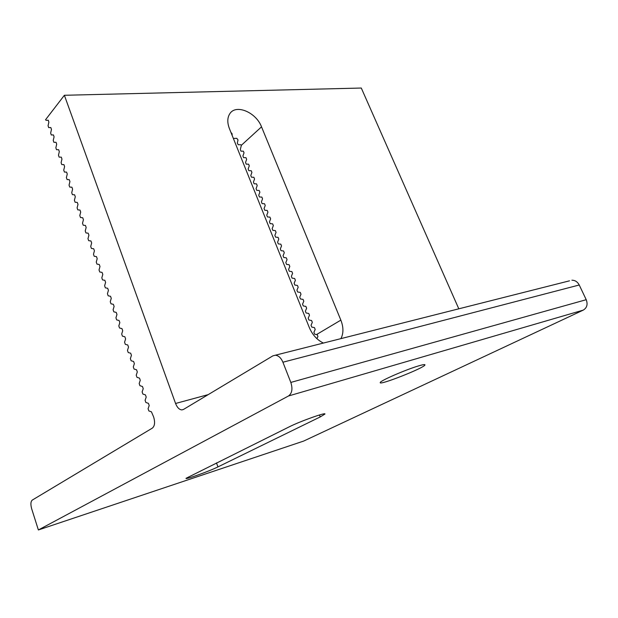 <?xml version="1.0" encoding="UTF-8"?>
<svg xmlns="http://www.w3.org/2000/svg" width="618" height="618" viewBox="0 0 618 618"><rect width="100%" height="100%" fill="white"/><g stroke="black" fill="none" stroke-linecap="round" stroke-linejoin="round"><path stroke-width="0.93" d="M571.913 280.217C575.103 280.232 577.544 281.823 579.236 284.998L586.219 299.699C587.95 304.365 586.969 307.834 583.276 310.112L303.647 441.074L38.378 529.958L288.498 395.983C292.075 393.326 292.847 388.807 290.823 382.426L282.913 362.218C281.028 357.845 278.486 355.512 275.304 355.219L569.533 280.819M458.803 308.815L361.291 88.042L64.38 95.28L175.566 403.477C177.173 407.525 179.274 409.664 181.862 409.912L183.438 409.471L272.87 355.86L275.304 355.219M64.38 95.28L45.562 119.714L46.103 120.332L48.243 120.232L48.876 122.132L48.057 125.74L48.691 127.632L50.83 127.555L51.472 129.463L50.645 133.055L51.286 134.963L53.434 134.909L54.075 136.825L53.241 140.41L53.89 142.325L56.037 142.294L56.694 144.21L55.852 147.787L56.501 149.71L58.656 149.703L59.32 151.634L58.471 155.195L59.127 157.126L61.29 157.142L61.954 159.081L61.097 162.634L61.769 164.573L63.909 164.612L64.604 166.559L63.739 170.104L64.411 172.051L66.582 172.113L67.262 174.067L66.389 177.598L67.068 179.552L69.239 179.637L69.927 181.599L69.046 185.13L69.741 187.092L71.904 187.2L72.607 189.17L71.719 192.685L72.414 194.655L74.593 194.786L75.296 196.763L74.399 200.271L75.102 202.248L77.289 202.41L77.992 204.396L77.096 207.887L77.791 209.873L80 210.058L80.703 212.051L79.799 215.535L80.502 217.528L82.719 217.737L83.43 219.738L82.511 223.214L83.214 225.215L85.446 225.454L86.157 227.463L85.238 230.923L85.941 232.932L88.189 233.195L88.907 235.211L87.972 238.664L88.683 240.68L90.946 240.966L91.657 242.998L90.715 246.435L91.433 248.459L93.704 248.776L94.423 250.808L93.472 254.237L94.191 256.277L96.478 256.609L97.204 258.656L96.246 262.078L96.964 264.118L99.266 264.481L99.992 266.528L99.027 269.942L99.753 271.99L102.063 272.384L102.789 274.438L101.816 277.837L102.542 279.9L104.875 280.317L105.601 282.387L104.62 285.771L105.354 287.841L107.694 288.282L108.428 290.36L107.432 293.735L108.165 295.806L110.522 296.285L111.263 298.363L110.259 301.731L111.001 303.817L113.364 304.311L114.106 306.404L113.102 309.757L113.836 311.851L116.223 312.376L116.964 314.477L115.945 317.822L116.686 319.923L119.089 320.479L119.838 322.588L118.811 325.918L119.552 328.027L121.97 328.606L122.719 330.73L121.684 334.044L122.434 336.161L124.859 336.771L125.608 338.903L124.566 342.21L125.315 344.334L127.764 344.975L128.521 347.107L127.462 350.398L128.22 352.538L130.676 353.21L131.433 355.35L130.375 358.633L131.132 360.773L133.604 361.476L134.369 363.631L133.295 366.899L134.052 369.046L136.539 369.78L137.304 371.943L136.223 375.196L136.987 377.359L139.49 378.116L140.263 380.286L139.174 383.531L139.938 385.702L142.457 386.489L143.229 388.668L142.132 391.897L142.897 394.075L145.431 394.894L146.211 397.08L145.099 400.302L145.871 402.488L148.42 403.338L149.201 405.539L148.081 408.737L148.861 410.939L151.425 411.812L153.643 416.972C155.211 422.31 154.778 426.026 152.345 428.112L32.267 500.086C30.691 501.53 30.491 504.435 31.672 508.784L38.378 529.958M323.392 343.06C317.111 339.97 312.422 334.809 309.324 327.571L229.417 128.621C227.169 122.696 227.277 117.775 229.734 113.843C235.775 103.7 256.107 112.267 261.522 126.844L340.85 320.132C343.593 327.2 343.616 333.365 340.92 338.625M418.687 365.864C422.982 364.597 425.076 364.288 424.952 364.921C424.79 367.725 378.463 385.98 380.24 382.55C379.792 380.951 406.018 369.533 418.687 365.864M320.24 416.926L217.945 466.907C209.347 471.217 185.076 479.908 186.01 478.324L289.487 426.714C300.217 421.275 326.42 411.943 324.913 414.068L320.24 416.926L319.467 414.972M316.895 338.641L317.946 336.601L317.304 334.724L314.632 334.191L313.89 332.345L315.188 329.456L314.438 327.61L311.773 327.1L311.039 325.261L312.322 322.357L311.58 320.518L308.93 320.031L308.197 318.193L309.471 315.28L308.737 313.45L306.095 312.986L305.362 311.155L306.636 308.235L305.895 306.404L303.276 305.964L302.542 304.149L303.801 301.213L303.075 299.39L300.456 298.973L299.73 297.158L300.989 294.214L300.255 292.399L297.652 292.005L296.926 290.197L298.177 287.246L297.451 285.439L294.863 285.06L294.137 283.26L295.373 280.302L294.655 278.494L292.075 278.139L291.356 276.346L292.584 273.372L291.866 271.58L289.301 271.24L288.583 269.456L289.811 266.482L289.085 264.689L286.536 264.373L285.825 262.588L287.038 259.606L286.319 257.822L283.786 257.521L283.067 255.752L284.28 252.754L283.562 250.978L281.036 250.699L280.325 248.93L281.53 245.933L280.819 244.164L278.301 243.901L277.598 242.14L278.788 239.127L278.077 237.366L275.574 237.127L274.871 235.373L276.061 232.353L275.35 230.599L272.862 230.375L272.159 228.629L273.334 225.601L272.631 223.847L270.159 223.646L269.456 221.908L270.622 218.872L269.919 217.127L267.455 216.949L266.76 215.211L267.926 212.167L267.223 210.429L264.767 210.267L264.071 208.536L265.23 205.485L264.535 203.755L262.094 203.608L261.399 201.885L262.55 198.826L261.854 197.096L259.421 196.972L258.733 195.257L259.877 192.19L259.181 190.468L256.764 190.367L256.076 188.652L257.212 185.578L256.516 183.863L254.114 183.778L253.426 182.071L254.554 178.988L253.867 177.281L251.472 177.212L250.784 175.512L251.905 172.422L251.225 170.715L248.838 170.668L248.158 168.969L249.27 165.879L248.598 164.179L246.203 164.149L245.539 162.457L246.644 159.351L245.972 157.667L243.585 157.652L242.92 155.968L244.025 152.855L243.361 151.171L240.981 151.178L240.325 149.494L241.375 145.269L240.742 144.705L238.262 144.736M238.231 144.728L237.32 143.075L238.015 139.977L236.81 138.339M236.771 138.339L233.751 138.424M232.136 135.388L232.074 133.743L230.954 132.453M48.297 120.247L46.149 120.332M208.189 394.632L175.566 403.477M216.47 462.882L217.945 466.907M340.85 320.132L316.524 334.57M261.522 126.844L241.375 145.269M583.276 310.112L288.498 395.983M586.219 299.699L290.823 382.426M579.236 284.998L282.913 362.218M181.862 409.912L183.422 409.479"/></g></svg>

